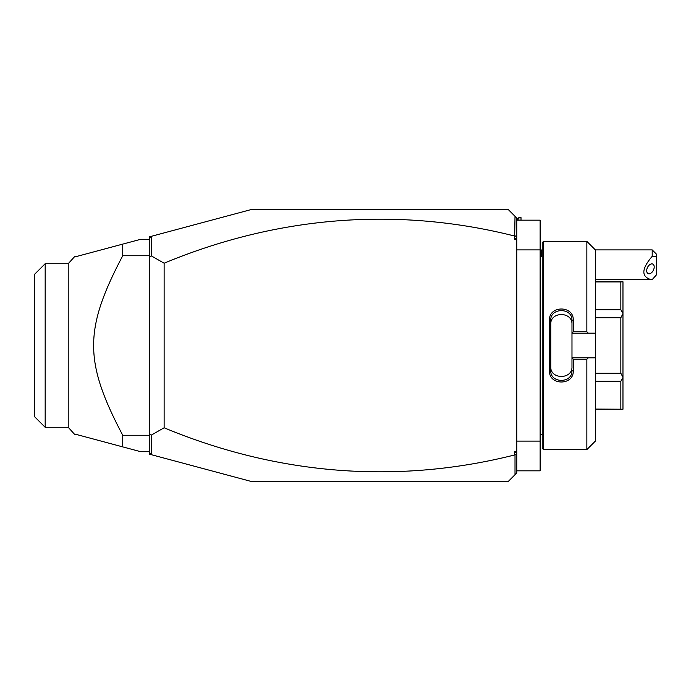 <?xml version="1.0" encoding="UTF-8"?>
<svg xmlns="http://www.w3.org/2000/svg" width="691" height="691" viewBox="0 0 691 691"><rect width="100%" height="100%" fill="white"/><g stroke="black" fill="none" stroke-linecap="round" stroke-linejoin="round"><path stroke-width="1.04" d="M514.631 239.293L516.756 237.808L516.756 239.293L514.631 239.293L515.011 216.292L508.256 209.546L251.222 209.546L151.312 236.322L151.199 255.834L164.13 263.211L164.13 427.789L151.199 435.166L151.312 454.678L149.256 454.134L149.256 433.369L151.199 435.166M516.756 239.293L516.756 472.955L508.256 481.454L251.222 481.454L151.312 454.678M515.011 216.292L516.756 218.045L516.756 237.808M516.756 454.03L514.631 454.954L514.631 451.707L516.756 453.192M514.631 451.707L516.756 451.707M514.631 236.046A1081.493 764.73 90 0 0 164.13 263.211M514.631 454.954A1081.493 764.73 -90 0 1 164.13 427.789M515.011 235.761L516.756 236.97M149.256 254.927L149.256 238.991L151.199 236.469M151.312 236.322L149.256 236.866L149.256 238.991M151.199 454.531L149.256 452.009M515.011 455.239L515.011 474.708M151.199 255.834L149.256 257.631L149.256 433.369M149.256 257.631L149.377 255.402M149.256 451.715L140.765 451.715L122.73 446.878L122.73 435.252L149.256 435.252M122.73 446.878L74.913 434.069L122.73 446.878M149.256 239.285L140.765 239.285L74.913 256.931L74.913 256.283L68.219 263.72L68.219 427.28L45.174 427.28L45.174 263.72L68.219 263.72M76.831 256.413L77.513 256.231M101.966 249.684L122.73 244.122L122.73 255.748C83.922 329.469 83.922 361.531 122.73 435.252M149.256 255.748L122.73 255.748M74.913 434.069L74.913 434.717L68.219 427.28M45.174 427.28L34.55 416.664L34.55 274.336L45.174 263.72M516.756 220.17L540.12 220.17L540.12 249.909L516.756 249.909M516.756 470.83L540.12 470.83L540.12 441.091L516.756 441.091M540.12 249.909L540.12 441.091M542.245 256.283L540.207 256.283L540.12 435.572M543.523 241.409L542.245 242.688L542.245 448.312L543.523 449.591L543.523 241.409L586.858 241.409L586.858 331.74L588.291 333.183L595.357 333.183L595.357 249.909L586.858 241.409M586.858 359.26L586.858 449.591L595.357 441.091L595.357 357.817L588.291 357.817L586.858 359.26L573.262 359.26L573.262 370.808C573.927 385.725 548.801 385.699 549.466 370.808L549.466 320.192L550.744 320.503L550.744 370.497L549.466 370.808M588.291 357.817L571.984 357.817L571.984 333.019L573.262 331.74L586.858 331.74M573.262 359.26L571.984 357.817M571.984 357.981L571.984 366.55C572.675 379.739 550.053 379.73 550.744 366.55M573.262 370.808L571.984 370.497C572.675 383.652 550.053 383.652 550.744 370.497M549.466 320.192C548.801 305.292 573.936 305.275 573.262 320.192L573.262 331.74M573.262 320.192L571.984 320.503L571.984 333.019M571.984 333.183L588.291 333.183M595.357 357.817L595.357 333.183M595.357 373.278L620.846 373.278L622.971 377.295L622.971 409.227L595.357 409.063M595.357 381.285L620.846 381.285L622.971 377.433M595.357 317.722L620.846 317.722L620.846 373.278M595.357 309.715L620.846 309.715L622.971 313.567L622.971 377.295M620.846 317.722L622.971 313.705M595.357 281.937L620.846 281.937L620.846 309.715M620.846 281.937L622.971 281.773L622.971 313.567M620.846 381.285L620.846 409.063M571.984 324.45C572.666 311.27 550.062 311.27 550.744 324.45M550.744 320.503C550.036 307.365 572.675 307.34 571.984 320.503M540.12 251.524L541.744 249.909L541.744 256.283M652.2 249.909L656.45 254.158L656.45 256.827L652.2 256.326L652.2 249.909L595.357 249.909M656.45 256.827L656.45 274.854L652.2 279.596L595.357 279.648M652.2 256.326C641.447 268.937 641.093 276.711 651.138 279.648M646.69 270.725A5.312 3.256 116.6 0 0 648.063 273.593A5.312 3.256 116.6 0 0 652.054 272.194A5.312 3.256 116.6 0 0 654.196 266.968A5.312 3.256 116.6 0 0 652.814 264.092A5.312 3.256 116.6 0 0 648.832 265.491A5.312 3.256 116.6 0 0 646.69 270.725M516.756 219.747L518.881 217.622L518.881 220.17M518.881 217.622L521.005 217.622L521.005 220.17M540.207 256.283L540.12 255.428M586.858 449.591L543.523 449.591M595.357 281.773L622.971 281.773M595.357 409.227L622.971 409.227M542.245 434.717L540.207 434.717M542.245 249.909L541.744 249.909"/></g></svg>
